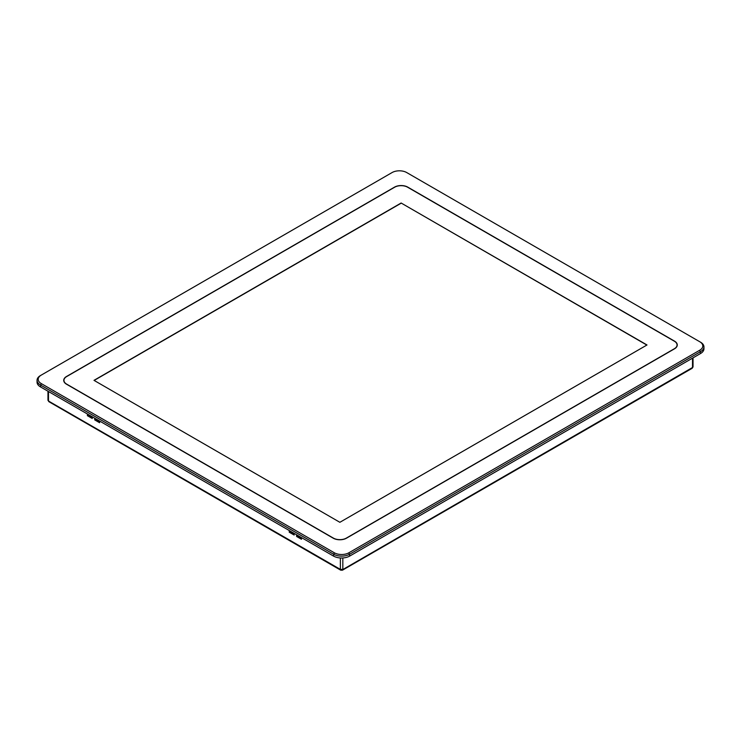 <?xml version="1.0" encoding="UTF-8"?>
<svg xmlns="http://www.w3.org/2000/svg" width="741" height="741" viewBox="0 0 741 741"><rect width="100%" height="100%" fill="white"/><g stroke="black" fill="none" stroke-linecap="round" stroke-linejoin="round"><path stroke-width="1.11" d="M63.939 380.346A9.207 5.317 180 0 1 66.644 376.585L394.62 187.232A9.207 5.317 180 0 1 407.643 187.232L674.356 341.212A9.207 5.317 180 0 1 677.061 344.973A9.207 5.317 180 0 1 674.356 348.733L346.38 538.086A9.207 5.317 180 0 1 333.357 538.086L66.644 384.107A9.207 5.317 180 0 1 63.939 380.346L63.939 381.374A9.207 5.317 0 0 0 63.948 381.532M677.052 346.14A9.207 5.317 0 0 0 677.061 346.01L677.061 344.973M647.004 344.973L339.869 522.303L93.996 380.346L401.131 203.015L647.004 344.973M646.847 345.065L401.131 203.015M401.131 203.21L94.153 380.439M99.6 421.777L95.533 419.434L95.533 418.674M294.149 534.104L290.074 531.751L290.074 531.001M301.476 538.327L297.4 535.984L297.4 535.224M92.273 417.554L88.207 415.201L88.207 414.451M94.718 418.211L94.718 419.897L95.533 419.434M94.718 419.897L99.6 422.722L99.6 421.027M289.259 530.528L289.259 532.223L290.074 531.751M289.259 532.223L294.149 535.039L294.149 533.353M296.585 534.761L296.585 536.447L297.4 535.984M296.585 536.447L301.476 539.272L301.476 537.577M87.392 413.978L87.392 415.673L88.207 415.201M87.392 415.673L92.273 418.489L92.273 416.803M342.824 557.954L342.824 569.403L341.74 570.172L692.52 367.508A1.723 1 0 0 0 693.03 366.804L693.03 357.857M691.436 368.277L692.52 367.508L692.52 358.144M48.48 391.517L48.48 400.872L49.564 401.65L340.378 569.403L342.824 569.403M341.471 570.172L340.378 569.403L340.378 557.954M392.072 172.56L392.072 172.56A10.365 5.984 180 0 1 406.726 172.56L699.763 341.749A10.365 5.984 180 0 1 699.763 350.206L348.928 552.758A10.365 5.984 180 0 1 334.274 552.758L41.237 383.569A10.365 5.984 180 0 1 41.237 375.113L392.072 172.56M333.218 538.188L66.468 384.181A9.383 5.419 180 0 1 63.726 380.355A9.383 5.419 180 0 1 66.468 376.521L394.518 187.13A9.383 5.419 180 0 1 407.782 187.13L674.532 341.138A9.383 5.419 180 0 1 677.274 344.963A9.383 5.419 180 0 1 674.532 348.798L346.482 538.188A9.383 5.419 180 0 1 333.218 538.188M40.422 375.585L41.237 375.113L40.422 375.585A11.513 6.65 0 0 0 37.05 380.281A11.513 6.65 0 0 0 40.422 384.987L333.459 554.166A11.513 6.65 0 0 0 349.743 554.166L700.578 351.614A11.513 6.65 0 0 0 703.95 346.918A11.513 6.65 0 0 0 700.578 342.212L699.763 341.749L700.578 342.212M37.05 380.281L37.05 382.161A11.513 6.65 0 0 0 40.422 386.867L333.459 556.046A11.513 6.65 0 0 0 349.743 556.046L700.578 353.494A11.513 6.65 0 0 0 703.95 348.798L703.95 346.918M47.97 391.22L47.97 400.168A1.723 1 0 0 0 48.48 400.872M700.578 353.494L699.763 350.206M348.928 552.758L349.743 556.046M40.422 386.867L41.237 383.569M333.459 556.046L334.274 552.758M47.97 400.168L48.841 401.659L340.74 570.19L342.462 570.19L692.159 368.296L693.03 366.804"/></g></svg>
